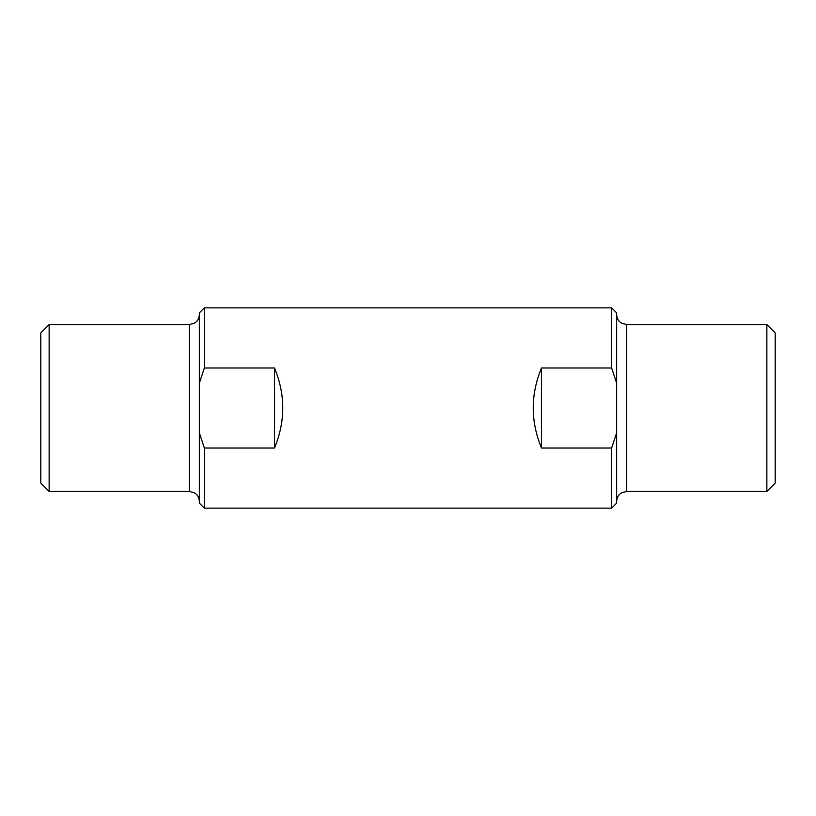<?xml version="1.0" encoding="UTF-8"?>
<svg xmlns="http://www.w3.org/2000/svg" width="816" height="816" viewBox="0 0 816 816"><rect width="100%" height="100%" fill="white"/><g stroke="black" fill="none" stroke-linecap="round" stroke-linejoin="round"><path stroke-width="1.22" d="M611.633 508.144L616.641 503.135L616.641 432.98L611.633 448.025L611.633 508.144L204.367 508.144L204.367 448.025L274.472 448.025C285.529 421.342 285.529 394.658 274.472 367.975L274.472 448.025M611.633 448.025L541.528 448.025C530.471 421.342 530.471 394.658 541.528 367.975L541.528 448.025M204.367 508.144L199.359 503.135L199.359 312.865L204.367 307.856L611.633 307.856L611.633 367.975L541.528 367.975M204.367 307.856L204.367 367.975L274.472 367.975M199.359 383.02L204.367 367.975M199.359 432.98L204.367 448.025M49.144 491.456L40.8 483.113L40.8 332.887L49.144 324.544L49.144 491.456L189.353 491.456L194.177 492.691C197.503 494.68 199.226 497.597 199.359 501.473M611.633 307.856L616.641 312.865L616.641 432.98M616.641 383.02L611.633 367.975M766.856 491.456L775.2 483.113L775.2 332.887L766.856 324.544L766.856 491.456L626.647 491.456L621.823 492.691C618.497 494.68 616.774 497.597 616.641 501.473M49.144 324.544L189.353 324.544L189.353 491.456M766.856 324.544L626.647 324.544L626.647 491.456M189.353 324.544L194.177 323.309C197.503 321.32 199.226 318.403 199.359 314.527M626.647 324.544L621.823 323.309C618.497 321.32 616.774 318.403 616.641 314.527"/></g></svg>
